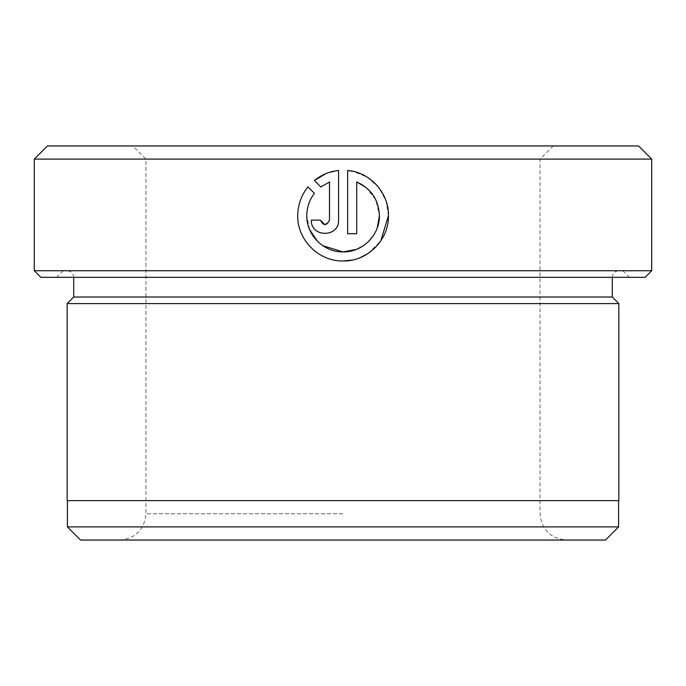 <?xml version="1.0" encoding="UTF-8"?>
<svg xmlns="http://www.w3.org/2000/svg" width="686" height="686" viewBox="0 0 686 686"><rect width="100%" height="100%" fill="white"/><g stroke="black" fill="none" stroke-linecap="round" stroke-linejoin="round"><path stroke-width="0.51" stroke-dasharray="3.43 2.57" d="M322.806 245.699L317.421 241.258M309.497 229.33L306.805 215.61C306.874 207.352 309.42 199.935 314.428 193.349L307.971 186.892C301.257 195.27 297.844 204.848 297.733 215.61M377.231 227.958L373.167 235.95M368.708 241.335L363.228 245.82M356.926 249.172L356.351 249.404M351.901 260.123L360.416 257.55M368.271 253.357L380.773 240.906M388.473 215.61L385.935 200.638L378.612 187.364L367.327 177.245L353.316 171.406M40.868 277.315L645.132 277.315M651.7 270.747L34.3 270.747M80.536 540.045L605.464 540.045M618.601 526.908L67.4 526.908M638.563 145.955L47.437 145.955M34.3 159.092L651.7 159.092M618.858 500.634L67.142 500.634M612.289 297.021L73.711 297.021M618.858 303.589L67.142 303.589M343 540.045L119.681 540.045L343 540.045M343 277.315L629.371 277.315L343 277.315M343 159.092L540.045 159.092L343 159.092M343 270.747L622.802 270.747L343 270.747M343 500.634L67.4 500.634L343 500.634M314.394 180.478L320.851 186.935M338.567 220.146L338.567 170.462L325.73 173.695M320.422 220.146L311.341 220.146M329.494 181.962L329.494 220.146L324.975 224.682M347.639 170.462L347.639 233.755L356.711 233.755L356.711 181.962M365.964 187.415L375.877 200.003L379.401 215.61M343 513.771L145.955 513.771L343 513.771M119.681 540.045C135.648 538.484 144.403 529.729 145.955 513.771L145.955 159.092L132.818 145.955M553.182 145.955L540.045 159.092L540.045 513.771C541.597 529.729 550.352 538.484 566.319 540.045M73.711 277.315C73.316 273.328 71.13 271.142 67.142 270.747M63.198 270.747L56.629 277.315M622.802 270.747L629.371 277.315M612.289 277.315C612.684 273.328 614.87 271.142 618.858 270.747"/><path stroke-width="1.03" d="M380.773 240.906L388.473 215.61C389.073 239.911 367.336 261.64 343 260.98C318.758 261.529 297.124 239.817 297.733 215.61C297.124 239.851 318.784 261.529 343 260.98L351.901 260.123M356.351 249.404L343 251.908L322.806 245.699M317.421 241.258L309.497 229.33M297.733 215.61C297.835 204.865 301.248 195.287 307.971 186.892L314.428 193.349C309.42 199.918 306.882 207.335 306.805 215.61C306.325 235.006 323.638 252.328 343 251.908C362.457 252.439 379.881 235.075 379.401 215.61L377.231 227.958M373.167 235.95L368.708 241.335M363.228 245.82L356.926 249.172M360.416 257.55L368.271 253.357M353.316 171.406L347.639 170.462C370.2 172.263 388.936 192.955 388.473 215.61M651.7 270.747L645.132 277.315L40.868 277.315L34.3 270.747L651.7 270.747L651.7 159.092L34.3 159.092L34.3 270.747M618.601 526.908L605.464 540.045L80.536 540.045L67.4 526.908L618.601 526.908L618.601 500.634M34.3 159.092L47.437 145.955L638.563 145.955L651.7 159.092M73.711 277.315L73.711 297.021L612.289 297.021L618.858 303.589L67.142 303.589L67.142 500.634L618.858 500.634L618.858 303.589M379.401 215.61C378.681 199.806 371.117 188.59 356.711 181.962L356.711 233.755L347.639 233.755L347.639 170.462M329.494 220.146L329.494 181.962L320.851 186.935L314.394 180.478C321.425 174.784 329.486 171.449 338.567 170.462L338.567 220.146C339.381 237.716 310.526 237.716 311.341 220.146L320.422 220.146C323.44 226.003 326.459 226.003 329.494 220.146M320.851 186.935L329.494 181.962M325.73 173.695L314.394 180.478M311.341 220.146C310.509 237.69 339.364 237.733 338.567 220.146M324.975 224.682L320.422 220.146M356.711 181.962L365.964 187.415M612.289 297.021L612.289 277.315M73.711 297.021L67.142 303.589M67.4 526.908L67.4 500.634"/></g></svg>
